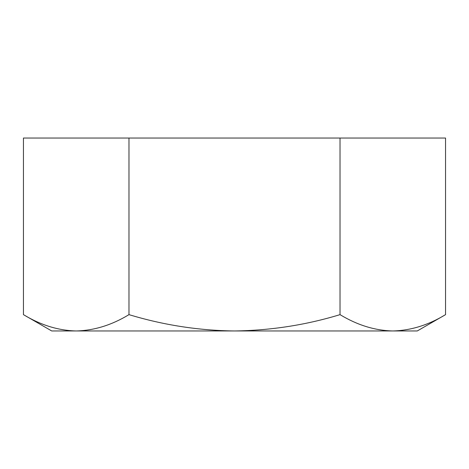 <?xml version="1.0" encoding="UTF-8"?>
<svg xmlns="http://www.w3.org/2000/svg" width="469" height="469" viewBox="0 0 469 469"><rect width="100%" height="100%" fill="white"/><g stroke="black" fill="none" stroke-linecap="round" stroke-linejoin="round"><path stroke-width="0.7" d="M51.725 330.962L23.45 314.64L23.45 138.038L445.55 138.038L445.55 314.64C428.367 325.081 410.78 330.528 392.788 330.962L51.725 330.962M445.55 314.64L417.275 330.962L392.788 330.962C374.842 330.539 357.255 325.093 340.025 314.64L340.025 138.038M23.45 314.64C40.68 325.093 58.267 330.539 76.213 330.962C94.205 330.528 111.792 325.081 128.975 314.64L128.975 138.038M128.975 314.64C163.587 325.117 198.762 330.557 234.5 330.962C270.672 330.487 305.847 325.046 340.025 314.64"/></g></svg>
